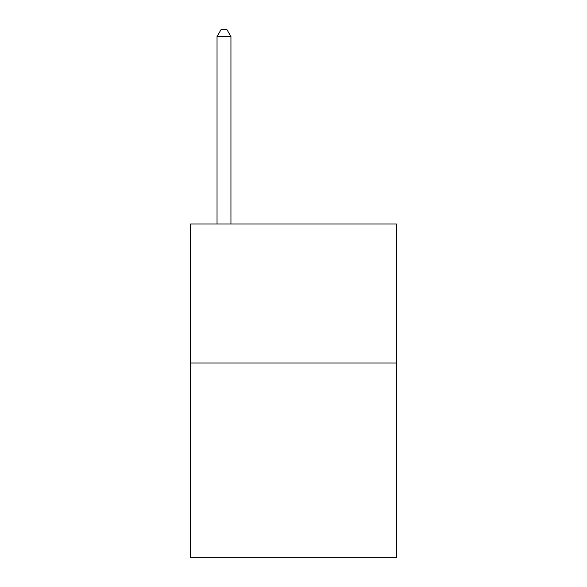 <?xml version="1.0" encoding="UTF-8"?>
<svg xmlns="http://www.w3.org/2000/svg" width="587" height="587" viewBox="0 0 587 587"><rect width="100%" height="100%" fill="white"/><g stroke="black" fill="none" stroke-linecap="round" stroke-linejoin="round"><path stroke-width="0.88" d="M396.379 363.015L396.379 557.65L190.621 557.65L190.621 223.985L396.379 223.985L396.379 363.015L190.621 363.015M230.94 223.985L230.94 36.577L217.036 36.577L217.036 223.985M217.036 36.577L221.204 29.35L226.765 29.35L230.94 36.577"/></g></svg>
